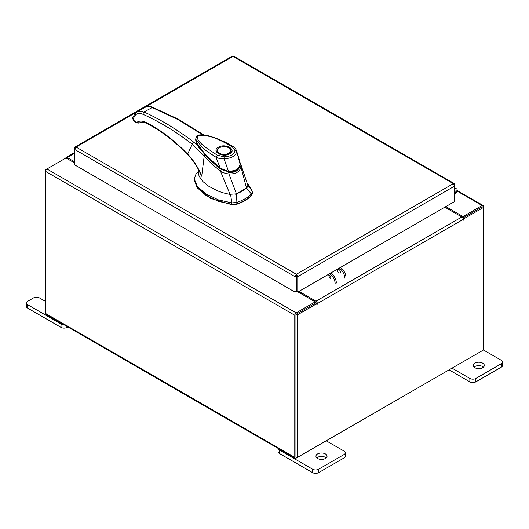 <?xml version="1.0" encoding="UTF-8"?>
<svg xmlns="http://www.w3.org/2000/svg" width="529" height="529" viewBox="0 0 529 529"><rect width="100%" height="100%" fill="white"/><g stroke="black" fill="none" stroke-linecap="round" stroke-linejoin="round"><path stroke-width="0.79" d="M454.682 190.632A1.389 0.8 -60 0 1 455.899 190.09A1.389 0.8 -60 0 1 456.124 190.367A1.389 0.8 -60 0 1 455.535 192.166L454.682 193.019M454.682 189.402A2.777 1.607 -60 0 1 456.593 188.886A2.777 1.607 -60 0 1 457.049 189.448A2.777 1.607 -60 0 1 455.872 193.039L454.682 194.229M325.434 453.942A5.561 3.207 0 0 0 319.377 453.241A5.561 3.207 0 0 0 315.945 456.21A5.561 3.207 0 0 0 317.572 458.478A5.561 3.207 0 0 0 323.629 459.172A5.561 3.207 0 0 0 327.061 456.21A5.561 3.207 0 0 0 325.434 453.942M326.208 457.916A5.561 3.207 0 0 0 325.434 457.354A5.561 3.207 0 0 0 316.792 457.916M279.279 449.987L279.279 453.406A4.225 2.44 180 0 1 278.042 451.68L278.042 448.341A4.225 2.44 0 0 0 279.279 449.987L312.619 469.236A4.225 2.44 0 0 0 318.59 469.236L344.068 454.53A4.225 2.44 0 0 0 345.305 452.804A4.225 2.44 0 0 0 344.068 451.078L326.221 440.776M318.59 469.236L318.59 472.648L344.068 457.942L344.068 454.53M279.279 453.406L312.619 472.648L312.619 469.236M345.305 452.804L345.305 456.216A4.225 2.44 180 0 1 344.068 457.942M318.59 472.648A4.225 2.44 180 0 1 312.619 472.648M45.527 301.418L39.483 297.926A4.225 2.44 0 0 0 33.506 297.926L27.687 301.285A4.225 2.44 0 0 0 26.45 303.011A4.225 2.44 0 0 0 27.687 304.73L61.027 323.979A4.225 2.44 0 0 0 63.877 324.694M66.998 326.499L66.998 327.391L67.778 326.942M27.687 304.73L27.687 308.149L61.027 327.391L61.027 323.979M66.998 327.391A4.225 2.44 180 0 1 61.027 327.391M27.687 308.149A4.225 2.44 180 0 1 26.45 306.423L26.45 303.011M241.998 191.247A35.02 20.221 0 0 0 246.527 188.04L251.381 194.017A39.397 22.747 180 0 1 245.092 198.752A39.397 22.747 180 0 1 236.893 202.382L236.437 193.859A35.02 20.221 0 0 0 241.998 191.247M252.373 191.888L252.373 193.323L251.381 195.446L252.273 191.194L248.855 185.229L247.103 183.173M198.56 171.105L195.988 174.12L194.229 178.855L197.357 186.472L206.072 194.044L218.51 199.936L232 202.898L236.893 202.382L236.893 203.817A39.397 22.747 0 0 0 251.381 195.446M230.598 194.441L232 204.333L218.51 201.37L206.072 195.472L197.357 187.901L194.229 180.29L194.229 178.855M252.273 191.194L247.526 184.667M232 204.333L236.893 203.817M234.988 194.288L236.437 193.859M246.527 188.04L247.268 187.2M195.889 140.952L195.968 141.653M197.337 145.191L207.097 157.364L220.137 169.062L220.137 168.348L206.151 155.671L196.385 142.4M239.65 166.456L235.689 171.032L228.363 171.945L228.363 172.659M228.363 171.945L220.137 168.348M231.14 151.036A7.102 4.1 180 0 1 231.147 151.215C231.51 151.539 230.875 152.372 229.249 153.714L222.048 154.792C215.964 153.033 217.584 152.193 216.95 151.215A7.102 4.1 180 0 1 216.956 151.036M218.404 147.247C225.367 142.87 237.27 149.74 229.685 153.76C222.729 158.138 210.82 151.268 218.404 147.247M221.618 154.713A7.102 4.1 180 0 1 219.026 153.76A7.102 4.1 180 0 1 216.95 150.858A7.102 4.1 180 0 1 219.026 147.961L219.026 147.961A7.102 4.1 180 0 1 219.185 147.869M229.07 147.961L228.759 147.783A6.665 3.848 180 0 1 228.759 153.225A6.665 3.848 180 0 1 219.337 153.225A6.665 3.848 180 0 1 219.337 147.783A6.665 3.848 180 0 1 228.759 147.783L229.07 147.961A7.102 4.1 180 0 1 231.147 150.858A7.102 4.1 180 0 1 229.07 153.76A7.102 4.1 180 0 1 226.472 154.713M219.998 167.62L216.07 157.325L217.287 155.182L204.359 146.526C201.119 143.399 195.77 139.643 198.117 135.761C211.488 134.062 222.835 141.891 232.152 146.599L233.051 146.526C234.34 147.062 235.491 148.424 236.509 150.613L240.146 164.426L239.809 161.543L240.1 164.188C239.055 169.174 235.154 171.429 228.383 170.953C229.011 171.885 218.808 167.733 219.998 167.62L211.759 160.585L204.134 152.987L197.958 145.191L195.677 139.722M240.146 164.426L240.146 164.433C238.758 168.652 237.885 172.097 228.144 171.568L227.913 171.535C223.76 170.464 221.122 169.273 219.991 167.964L211.97 161.12C205.847 155.374 201.622 150.791 199.288 147.379C196.457 143.214 196.378 142.394 196.001 141.355L195.677 139.768M232.152 146.599L234.962 150.52L236.655 151.558C235.914 155.85 231.709 158.277 224.038 158.839L228.383 170.953L228.059 171.264M234.962 150.52C234.393 154.395 230.763 156.491 224.078 156.809L224.038 158.839C221.115 158.905 218.457 158.402 216.07 157.325L203.486 148.874L195.631 139.153L195.677 139.775M233.051 146.526L229.751 144.635C223.655 141.137 216.791 138.267 209.16 136.019C201.496 133.764 196.715 135.265 196.848 135.96L195.624 139.153M196.59 186.863L210.516 198.375L232.066 204.796L236.675 204.313C242.699 202.29 247.473 199.532 251.004 196.034L251.672 195.128M198.639 169.34L198.487 173.684L199.142 176.269L202.858 181.526L208.492 186.096L217.406 190.81L222.544 192.675L229.46 194.341L236.463 193.852L246.507 188.053C247.751 186.909 248.094 185.686 247.532 184.37L240.755 164.208L240.966 166.992L246.507 188.053M240.966 166.992L240.959 166.979C239.743 171.892 235.729 174.206 228.931 173.929L236.463 193.852M240.959 166.979L239.73 166.146C238.705 170.695 235.141 172.752 229.031 172.322L228.931 173.929C225.883 173.697 223.059 172.765 220.454 171.132L230.089 194.441M220.454 171.132L211.521 163.798L204.207 155.989L201.694 176.223L198.639 169.935M221.373 169.664L220.448 171.085M198.957 170.55L201.694 176.223C198.507 167.905 193.819 160.532 187.643 154.098L192.278 144.219L204.207 155.989L204.954 154.891M199.446 148.444L197.641 145.455L193.713 142.208L192.278 144.219C175.767 131.516 159.262 121.518 142.764 114.238C139.471 112.862 136.905 113.279 135.08 115.481L133.024 119.025L133.943 121.148L132.977 119.263M203.837 134.948L178.266 119.177L152.683 107.281C149.621 106.137 146.956 106.203 144.695 107.486L146.751 106.739L149.211 106.693L151.876 107.394L178.134 119.666L202.667 134.835M152.683 107.281L143.862 112.022C149.449 114.284 157.761 118.628 168.784 125.069C179.999 132.111 188.311 137.824 193.713 142.208M197.641 145.455L195.664 139.557M198.97 170.576C196.014 164.698 192.245 159.381 187.656 154.62L187.643 154.098C174.2 140.245 160.36 129.711 146.143 122.497C142.559 120.744 139.524 120.652 137.037 122.219L139.187 123.039L139.616 122.781C140.469 122.768 140.535 120.996 146.626 123.363L147.518 123.29M142.764 114.238L143.862 112.022L141.309 111.249L138.968 111.229L137.004 111.923L144.695 107.486M133.943 121.148L136.958 122.979L136.594 122.179L133.579 120.347M197.734 145.462L195.776 140.469M138.75 123.178L139.616 122.781M338.904 273.169A2.255 1.303 60 0 1 337.429 271.185A2.255 1.303 60 0 1 337.773 269.373A2.255 1.303 60 0 1 338.904 269.486A2.255 1.303 60 0 1 340.378 271.476A2.255 1.303 60 0 1 340.035 273.281M330.387 278.849A2.255 1.303 -120 0 0 330.737 277.044A2.255 1.303 -120 0 0 329.263 275.054A2.255 1.303 -120 0 0 328.132 274.941M330.433 278.062A2.255 1.303 60 0 1 328.886 274.888M340.411 267.462A8.338 4.814 60 0 1 345.973 277.467M344.802 278.148A8.338 4.814 -120 0 0 339.241 268.137M335.155 283.716A8.338 4.814 -120 0 0 329.593 273.705M330.77 273.03A8.338 4.814 60 0 1 336.332 283.035M75.072 146.95L231.993 56.352L232.978 56.444L76.037 147.049L296.379 274.267L297.774 276.641L296.379 275.622L296.379 274.267L294.984 276.641L296.154 275.966L296.154 291.4L294.984 292.074L294.984 276.641L74.675 149.449L76.037 147.049L75.072 146.95L74.675 147.836L75.078 148.067M296.379 275.622L296.154 275.966M294.984 292.074L74.675 164.883L74.675 147.836M296.379 274.267L453.32 183.656L454.682 186.056L454.682 201.489L297.774 292.074L297.774 276.641L454.682 186.056L454.682 184.442L454.285 183.556L453.32 183.656L232.978 56.444L233.963 56.352L454.285 183.556M296.597 275.966L296.597 291.4L297.774 292.074M454.682 184.442L454.279 184.674M74.675 162.992L65.98 157.973L46.909 168.982A1.951 1.124 -60 0 0 45.527 171.37L45.527 313.439A1.951 1.124 -60 0 0 45.937 314.338L295.175 458.233A1.951 1.124 120 0 0 296.154 458.14L482.091 350.787A1.951 1.124 120 0 0 482.098 350.787M295.175 458.233A1.951 1.124 120 0 1 294.772 457.34L294.772 315.271A1.951 1.124 120 0 1 296.154 312.877L315.224 301.874L298.012 291.935M296.597 291.122L296.154 290.864M296.154 314.239L315.224 303.229L315.224 301.874M445.815 206.608L463.02 216.54L482.091 205.53A1.951 1.124 120 0 1 483.063 205.431L457.149 190.473M462.538 217.617L463.02 217.895L482.236 206.872M463.02 216.54L463.02 217.895M296.009 456.798L295.949 314.59M483.063 205.431A1.951 1.124 120 0 1 483.473 206.33L483.473 207.447L463.801 218.801L462.968 218.318M74.675 161.861L67.163 157.523A1.951 1.124 -120 0 0 66.191 157.424A1.951 1.124 -120 0 0 65.801 158.072M45.937 170.007L45.527 169.776L46.902 168.982L296.154 312.877M294.772 315.271L45.527 171.37L45.527 169.776M316.792 303.679L297.126 315.033L295.949 314.352L315.615 302.998L316.792 303.679L316.878 304.783L317.38 303.573A1.951 1.124 -120 0 0 315.998 301.186L298.997 291.373M316.203 303.342L315.998 302.542L315.224 302.092M444.836 207.17L461.837 216.989A1.951 1.124 60 0 1 463.212 219.376L463.298 220.243L463.801 218.801M297.126 315.033L297.126 457.578L483.473 349.993L483.473 207.447L482.296 206.766L462.809 218.021M295.949 314.352L295.949 456.897L297.126 457.578M296.154 290.613A1.951 1.124 -120 0 0 296.432 291.023M296.154 276.429A2.777 1.607 -0 0 0 296.597 276.396M296.597 277.751A2.777 1.607 180 0 1 296.154 277.785M482.679 363.152A5.561 3.207 0 0 0 476.622 362.458A5.561 3.207 0 0 0 473.191 365.42A5.561 3.207 0 0 0 474.817 367.695A5.561 3.207 0 0 0 480.874 368.389A5.561 3.207 0 0 0 484.306 365.42A5.561 3.207 0 0 0 482.679 363.152M483.453 367.133A5.561 3.207 0 0 0 482.679 366.564A5.561 3.207 0 0 0 474.037 367.133M452.017 368.151L469.864 378.453A4.225 2.44 0 0 0 475.836 378.453L501.313 363.74A4.225 2.44 0 0 0 502.55 362.021A4.225 2.44 0 0 0 501.313 360.295L483.473 349.993M475.836 378.453L475.836 381.865L501.313 367.159L501.313 363.74M449.061 369.857L469.864 381.865L469.864 378.453M502.55 362.021L502.55 365.433A4.225 2.44 180 0 1 501.313 367.159M475.836 381.865A4.225 2.44 180 0 1 469.864 381.865M455.535 192.166L454.682 191.67M224.078 156.809L217.287 155.182M236.675 203.883L236.675 204.313M232.066 204.796L232.066 204.339M137.037 122.219L136.594 122.179M146.143 122.497L146.626 123.363C160.651 130.478 174.325 140.899 187.656 154.62M133.143 117.127L134.968 113.715L137.004 111.923M135.305 113.424L135.08 115.481M132.495 118.569L132.686 117.636L133.024 119.025M139.259 122.986L136.958 122.979M457.03 191.062L482.091 205.53M294.772 457.34L45.527 313.439M74.675 153.185L67.163 157.523M315.998 301.186L461.837 216.989M463.801 219.714L463.212 219.376L317.38 303.573M316.792 303.911L317.38 304.254M456.593 188.886L454.682 187.782M216.95 150.858L216.95 151.215M239.809 161.543L236.509 150.613M231.147 150.858L231.147 151.215M240.755 164.208L240.054 162.522M197.773 145.495C196.398 143.18 195.737 141.441 195.776 140.278M74.675 152.524L66.191 157.424"/></g></svg>
